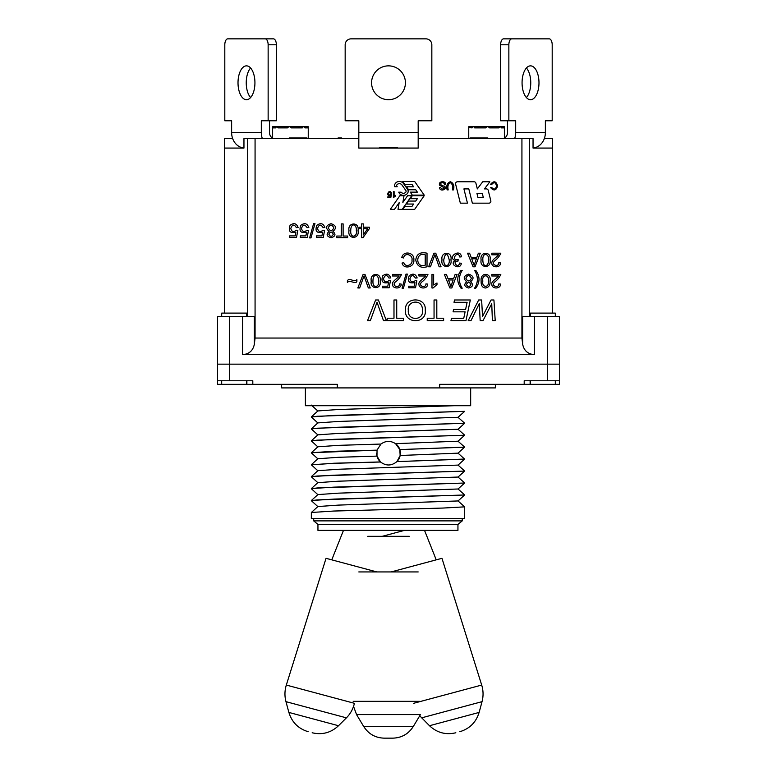 <?xml version="1.0" encoding="UTF-8"?>
<svg xmlns="http://www.w3.org/2000/svg" width="777" height="777" viewBox="0 0 777 777"><rect width="100%" height="100%" fill="white"/><g stroke="black" fill="none" stroke-linecap="round" stroke-linejoin="round"><path stroke-width="1.17" d="M418.181 138.578L418.181 148.077L358.819 148.077L358.819 120.775L345.163 120.775L345.163 44.784A5.934 5.934 0 0 1 351.097 38.85L425.903 38.85A5.934 5.934 0 0 1 431.837 44.784L431.837 120.775L418.181 120.775L418.181 138.578L521.93 138.578L521.93 338.044L522.639 344.153C523.921 350.621 527.855 354.118 534.43 354.662L242.57 354.662C249.145 354.118 253.079 350.621 254.361 344.153L255.07 338.044L521.93 338.044M255.07 338.044L255.07 138.578L358.819 138.578M255.07 138.578L243.959 138.578L243.959 148.077L224.66 148.077L224.66 138.578L232.663 138.578M529.302 316.666L529.302 138.578L521.93 138.578M529.302 138.578L533.041 138.578L533.041 148.077L552.34 148.077L552.34 138.578L544.337 138.578M224.66 313.112L224.66 148.077M552.34 313.112L552.34 148.077M247.698 316.666L247.698 138.578M559.469 380.779L559.469 384.343L524.193 384.343L524.193 380.779L559.469 380.779L559.469 364.16L217.531 364.16L217.531 316.666L254.361 316.666L254.361 344.153M547.591 380.779L547.591 364.16L559.469 364.16L559.469 316.666L522.639 316.666L522.639 344.153M521.93 316.666L522.639 316.666M255.07 316.666L254.361 316.666M306.993 138.578L306.993 137.985L289.19 137.985L289.19 138.578M306.983 137.985L306.983 138.578M294.357 137.985L294.357 138.578M487.81 137.985L487.81 138.578L487.83 137.985L470.007 137.985L470.007 138.578L469.978 137.985M482.653 137.985L486.528 137.985L486.528 138.578M478.632 137.985L478.632 138.578M477.35 137.985L477.35 138.578M471.289 137.985L471.289 138.578L471.289 137.985M396.144 148.077L396.144 147.484L397.406 147.484L397.406 148.077L418.181 148.077M396.144 147.484L383.653 147.484L383.653 148.077M383.653 147.484L379.603 147.484L379.613 148.077L358.819 148.077M341.598 138.578L341.598 137.985L338.044 137.985L338.044 138.578M498.504 275.981L491.812 275.981L491.812 274.368L500.825 274.368C499.426 277.535 497.261 280.167 494.347 282.265C490.802 286.344 498.97 288.636 498.795 283.916L500.514 284.081C500.776 289.277 491.579 289.199 491.841 284.236C490.918 281.604 497.348 278.001 498.504 275.981M474.572 270.367L475.767 270.367C480.089 276.291 480.089 282.236 475.767 288.18L474.572 288.18C478.292 282.43 478.292 276.495 474.572 270.367M461.023 288.18C456.691 282.236 456.691 276.291 461.023 270.367L462.208 270.367C458.498 276.495 458.498 282.43 462.208 288.18L461.023 288.18M431.983 288.005L431.983 274.368L433.644 274.368L433.644 284.994L436.985 282.993L436.985 284.596L433.042 288.005L431.983 288.005M414.937 282.546C409.139 283.809 407.226 281.556 409.188 275.796C412.917 273.086 415.569 273.795 417.152 277.933L415.394 278.059C413.111 274.514 411.286 274.776 409.897 278.846C410.751 282.177 412.548 282.76 415.287 280.594L416.851 280.808L415.54 287.791L408.751 287.791L408.751 286.208L414.228 286.208L414.937 282.546M399.193 275.981L392.502 275.981L392.502 274.368L401.524 274.368C400.116 277.535 397.96 280.167 395.037 282.265C391.491 286.305 399.65 288.646 399.495 283.916L401.204 284.081C401.486 289.258 392.278 289.209 392.531 284.236C391.598 281.604 398.038 278.001 399.193 275.981M403.817 262.655C405.196 267.842 413.063 265.142 411.946 260.11C413.335 254.837 404.496 251.952 403.603 257.974L401.787 257.517C403.409 250.116 415.015 252.486 413.811 260.101C414.986 266.938 403.7 269.969 402.039 263.063L403.817 262.655M425.213 254.807C415.316 251.359 415.287 268.774 425.213 265.171L425.213 254.807M427.02 266.783C420.726 268.386 416.967 266.142 415.763 260.062C416.511 254.011 420.26 251.719 427.02 253.195L427.02 266.783M433.945 253.195L435.761 253.195L441.054 266.783L439.131 266.783L434.867 254.701L430.458 266.783L428.622 266.783L433.945 253.195M455.099 260.567C446.775 257.206 460.256 247.873 461.48 256.808L459.819 257.022C457.702 249.194 450.058 261.053 458.197 259.635L458.012 261.101C451.233 260.897 458.226 269.512 459.644 263.034L461.305 263.316C460.732 270.6 448.591 264.704 455.099 260.567M471.726 258.78L474.116 265.375L476.359 258.78L471.726 258.78M478.36 253.195L480.273 253.195L475.048 266.783L473.086 266.783L467.54 253.195L469.59 253.195L471.144 257.323L476.864 257.323L478.36 253.195M498.504 254.807L491.812 254.807L491.812 253.195L500.825 253.195C499.426 256.361 497.261 258.994 494.347 261.101C490.811 265.21 499.019 267.424 498.795 262.733L500.514 262.908C500.709 268.308 491.365 267.803 491.841 263.063C491.501 259.771 497.465 256.75 498.504 254.807M347.397 280.594C350.038 277.311 354.477 283.042 356.876 279.545L356.876 281.449C355.439 284.77 349.611 279.215 347.397 282.566L347.397 280.594M363.141 274.368L364.967 274.368L370.24 287.956L368.327 287.956L364.063 275.874L359.654 287.956L357.818 287.956L363.141 274.368M388.519 282.546C382.711 283.809 380.798 281.556 382.76 275.796C386.47 273.086 389.122 273.795 390.724 277.933L388.966 278.059C386.791 274.475 384.965 274.737 383.469 278.846C384.362 282.187 386.159 282.779 388.869 280.594L390.433 280.808L389.112 287.791L382.323 287.791L382.323 286.208L387.791 286.208L388.519 282.546M406.012 274.126L407.362 274.126L403.428 288.18L402.078 288.18L406.012 274.126M425.631 275.981L418.929 275.981L418.929 274.368L427.952 274.368C426.544 277.535 424.388 280.167 421.464 282.265C417.909 286.354 426.117 288.617 425.913 283.916L427.632 284.081C427.836 289.316 418.686 289.18 418.958 284.236C418.036 281.614 424.475 277.991 425.631 275.981M448.523 279.953L450.913 286.538L453.156 279.953L448.523 279.953M455.157 274.368L457.07 274.368L451.845 287.956L449.883 287.956L444.337 274.368L446.387 274.368L447.94 278.487L453.661 278.487L455.157 274.368M471.416 278.302C469.522 274.708 467.676 274.699 465.879 278.244C467.696 281.847 469.541 281.866 471.416 278.302M470.881 284.567C469.454 281.75 467.968 281.721 466.443 284.479C467.871 287.267 469.357 287.296 470.881 284.567M466.734 281.75C462.859 278.399 463.5 275.864 468.648 274.155C473.766 275.893 474.407 278.428 470.551 281.75C473.669 284.635 473.047 286.723 468.686 288.005C464.277 286.674 463.616 284.586 466.734 281.75M378.438 281.06C379.283 274.728 372.911 272.397 372.97 281.06C372.387 289.52 380.021 286.83 378.438 281.06M380.147 281.07C382.012 289.918 369.347 289.646 371.26 281.07C369.454 272.533 381.954 272.047 380.147 281.07M449.223 259.897C447.251 252.272 445.435 252.272 443.754 259.897C443.745 268.609 450.077 266.21 449.223 259.897M450.922 259.906C452.826 268.687 440.132 268.512 442.035 259.906C440.297 251.33 452.738 250.874 450.922 259.906M488.325 259.897C489.889 254.137 482.323 251.418 482.847 259.897C482.876 268.648 489.189 266.19 488.325 259.897M490.034 259.906C491.928 268.687 479.234 268.512 481.138 259.906C479.341 251.379 491.831 250.854 490.034 259.906M488.325 281.06C489.714 274.087 481.478 274.077 482.847 281.06C481.458 288.073 489.743 288.053 488.325 281.06M490.034 281.07C490.404 285.013 488.918 287.325 485.586 288.005C482.41 287.801 480.924 285.489 481.138 281.07C480.001 271.387 491.938 272.941 490.034 281.07M363.286 234.984L367.628 228.739L363.286 228.739L363.286 234.984M361.606 223.893L363.286 223.893L363.286 227.185L369.298 227.185L369.298 228.739L362.995 237.675L361.606 237.675L361.606 228.739L359.751 228.739L359.751 227.185L361.606 227.185L361.606 223.893M341.288 223.893L343.113 223.893L343.113 236.043L347.64 236.043L347.64 237.675L336.762 237.675L336.762 236.043L341.288 236.043L341.288 223.893M333.848 227.884C331.925 224.242 330.05 224.223 328.234 227.826C330.079 231.478 331.954 231.497 333.848 227.884M333.304 234.236C331.857 231.381 330.361 231.352 328.807 234.149C330.312 236.956 331.818 236.985 333.304 234.236M329.089 231.381C325.184 227.972 325.835 225.398 331.041 223.679C336.237 225.466 336.878 228.03 332.964 231.381C336.12 234.304 335.489 236.412 331.08 237.723C326.612 236.373 325.952 234.256 329.089 231.381M322.64 232.187C316.754 233.459 314.811 231.187 316.822 225.34C320.58 222.601 323.261 223.32 324.873 227.506L323.086 227.632C320.823 224.038 318.968 224.31 317.531 228.428C318.424 231.818 320.241 232.41 322.999 230.206L324.572 230.429L323.242 237.5L316.365 237.5L316.365 235.897L321.911 235.897L322.64 232.187M313.597 223.65L314.967 223.65L310.975 237.898L309.625 237.898L313.597 223.65M306.594 232.187C300.709 233.459 298.776 231.187 300.777 225.34C304.535 222.601 307.216 223.32 308.838 227.506L307.051 227.632C304.749 224.048 302.894 224.32 301.486 228.428C302.34 231.799 304.166 232.391 306.954 230.206L308.527 230.429L307.206 237.5L300.33 237.5L300.33 235.897L305.866 235.897L306.594 232.187M295.891 232.187C290.025 233.459 288.082 231.177 290.074 225.34C293.832 222.591 296.513 223.32 298.125 227.506L296.348 227.632C294.172 224.009 292.317 224.271 290.783 228.428C291.696 231.818 293.512 232.41 296.241 230.206L297.834 230.429L296.493 237.5L289.617 237.5L289.617 235.897L295.163 235.897L295.891 232.187M356.293 230.682C357.129 224.281 350.748 221.853 350.748 230.682C350.174 239.287 357.906 236.499 356.293 230.682M358.012 230.691C359.877 239.598 347.154 239.501 349.019 230.691C347.212 222.037 359.858 221.552 358.012 230.691M491.074 299.98L493.919 299.98L495.211 320.648L492.404 320.648L491.734 303.768L483.012 320.648L480.167 320.648L479.292 303.535L470.988 320.648L468.181 320.648L478.681 299.98L481.633 299.98L482.517 316.472L491.074 299.98M454.516 299.98L470.318 299.98L465.977 320.648L450.981 320.648L451.466 318.327L463.743 318.327L465.102 311.83L453.078 311.83L453.574 309.499L465.598 309.499L467.103 302.302L454.021 302.302L454.516 299.98M434.052 299.98L436.81 299.98L436.81 318.22L443.618 318.22L443.618 320.648L427.233 320.648L427.233 318.22L434.052 318.22L434.052 299.98M393.988 299.98L396.726 299.98L396.726 318.22L403.554 318.22L403.554 320.648L387.16 320.648L387.16 318.22L393.988 318.22L393.988 299.98M375.612 299.98L378.409 299.98L386.402 320.648L383.479 320.648L377.039 302.243L370.347 320.648L367.54 320.648L375.612 299.98M422.426 309.984C422.785 298.533 406.76 300.388 408.323 310.276C407.109 321.26 424.223 321.066 422.426 309.984M425.252 310.042C427.156 324.232 404.059 324.174 405.497 310.276C404.147 296.523 426.515 296.523 425.252 310.042M468.813 188.908L472.358 203.156L488.986 203.156A1.904 1.904 0 0 0 490.821 200.796L488.228 190.346A1.904 1.904 0 0 0 486.383 188.908L484.459 188.908L489.85 181.779L482.721 181.779L477.331 188.908L475.912 183.226A1.904 1.904 0 0 0 474.077 181.779L457.449 181.779A1.904 1.904 0 0 0 455.613 184.139L460.343 203.156L467.463 203.156L463.918 188.908L468.813 188.908M476.961 193.492L482.313 193.492L483.343 197.649L478.001 197.649L476.961 193.492M412.334 195.095L424.203 195.095L414.646 181.459L402.777 181.459L404.856 184.421L411.975 184.421L413.646 186.801L406.517 186.801L408.595 189.763L415.724 189.763L417.385 192.142L410.256 192.142L412.334 195.095M402.777 209.372L414.646 209.372L424.203 195.726L412.334 195.726L410.256 198.698L417.375 198.698L415.714 201.068L408.585 201.068L406.507 204.04L413.636 204.04L411.965 206.41L404.846 206.41L402.777 209.372M390.559 195.202C384.877 197.222 389.345 187.713 391.521 193.191L390.753 193.24C388.791 189.258 387.14 197.047 390.714 194.347L391.394 194.444L390.821 197.484L387.859 197.484L387.859 196.795L390.248 196.795L390.559 195.202M452.408 189.889C453.205 186.567 452.535 184.168 450.388 182.673C448.135 183.887 447.406 186.295 448.212 189.889L447.144 189.889C446.115 185.703 447.163 182.983 450.291 181.721C453.457 182.964 454.516 185.684 453.477 189.889L452.408 189.889M398.688 181.488A5.235 5.235 0 0 1 403.593 183.683L407.546 189.297A3.448 3.448 0 0 1 407.469 193.376A5.08 5.08 0 0 1 398.718 192.172L401.087 192.172A3.001 3.001 0 0 0 405.817 192.113A1.369 1.369 0 0 0 405.847 190.491L401.894 184.868A3.166 3.166 0 0 0 396.794 185.004A1.185 1.185 0 0 0 396.862 186.257L397.202 186.733L394.823 186.733A3.322 3.322 0 0 1 395.075 183.828A4.885 4.885 0 0 1 398.688 181.488M407.575 195.726L411.732 195.726L402.185 209.372L398.028 209.372L399.184 202.622L394.463 209.372L390.307 209.372L399.864 195.726L404.021 195.726L402.855 202.467L407.575 195.726M440.617 187.568C441.948 189.442 443.201 189.549 444.386 187.879L439.675 185.266C437.665 181.235 445.94 180.264 445.716 184.45L444.706 184.537C443.978 182.566 442.608 182.177 440.598 183.353C440.608 184.955 441.831 185.858 444.279 186.062C448.572 189.17 439.636 192.307 439.588 187.645L440.617 187.568M491.715 187.451C494.007 189.986 495.609 189.491 496.522 185.946C495.551 182.177 493.9 181.76 491.588 184.683L490.52 184.411C493.706 180.487 496.076 181.002 497.63 185.946C496.173 190.579 493.851 191.161 490.666 187.694L491.715 187.451M393.385 197.572L393.385 191.637L394.104 191.637L394.104 196.26L395.561 195.396L395.561 196.095L393.385 197.572M317.89 422.989L311.324 417.006L317.201 416.258L464.656 411.334L333.935 415.433L311.354 416.88L317.89 410.936L338.549 409.498L454.39 405.711M317.89 434.945L311.324 428.953L317.201 428.205L464.656 423.28L333.935 427.379L311.354 428.826L317.89 422.892L338.549 421.445L458.032 417.298L464.656 423.203M317.89 446.892L311.324 440.909L317.201 440.161L464.656 435.227L333.935 439.335L311.354 440.782L317.89 434.838L338.549 433.401L458.032 429.244L464.656 435.149M317.89 470.794L311.324 464.801L333.935 463.315L380.536 462.004L376.991 456.109L377.03 450.145L311.354 452.729L333.935 451.282L377.03 450.145M311.324 464.811L333.935 463.238L380.448 461.936A11.869 11.869 0 0 1 376.991 456.109L338.549 457.294L317.89 458.741L311.354 464.685M317.89 482.74L311.324 476.757L317.201 476.01L464.656 471.085L333.935 475.184L311.354 476.631L317.89 470.687L338.549 469.25L458.032 465.093L464.656 471.008M317.89 494.696L311.324 488.704L317.201 487.956L464.656 483.032L333.935 487.14L311.354 488.578L317.89 482.643L338.549 481.196L458.032 477.049L464.656 482.954M317.89 506.643L311.324 500.66L317.201 499.912L464.656 494.988L333.935 499.087L311.354 500.534L317.89 494.59L338.549 493.152L458.032 488.995L464.656 494.91M464.656 483.032L458.032 488.995M464.656 471.085L458.032 477.049M380.536 462.004C386.111 466.103 391.559 465.977 396.882 461.616L464.656 459.129L458.032 465.093M317.89 458.848L311.324 452.855M311.354 452.729L317.89 446.794L338.549 445.347L380.944 444.055C385.703 440.656 390.578 440.53 395.571 443.667L458.032 441.2L464.656 447.105L458.032 453.146L464.656 459.129M464.656 435.227L458.032 441.2M464.656 423.28L458.032 429.244M464.656 411.334L458.032 417.298M396.882 461.616L464.656 459.052M464.656 447.183L399.815 449.592L400.145 455.497L396.96 461.538A11.869 11.869 0 0 0 399.815 449.592L464.656 447.105M311.354 512.48L311.324 518.502L464.656 518.502L464.656 506.857L443.065 508.051L333.935 511.033L311.354 512.48L317.89 506.546L338.549 505.099L458.032 500.951L464.656 506.857M376.631 453.205A11.869 11.869 0 0 0 376.991 456.109M399.786 449.514A11.869 11.869 0 0 0 395.571 443.667L399.786 449.514M377.049 450.068L380.944 444.055M317.948 524.446L457.944 524.446L462.247 520.881L457.944 524.446L457.944 530.38L317.948 530.38L317.948 524.446L313.704 520.881L462.247 520.881L462.247 518.502L462.247 520.881M470.668 405.711L470.668 387.908L470.668 405.711L305.39 405.711L305.39 387.908M252.807 384.343L252.807 380.779L217.531 380.779L217.531 384.343L337.305 384.343L337.305 387.908L495.357 387.908L495.357 384.343M217.531 380.779L217.531 364.16L229.409 364.16L229.409 316.666M547.591 316.666L547.591 364.16L229.409 364.16L229.409 380.779M524.193 384.343L439.695 384.343L439.695 387.908M281.643 384.343L281.643 387.908L337.305 387.908M464.656 494.988L458.032 500.951M400.145 455.497L458.032 453.146M246.62 316.666L246.62 313.112L221.688 313.112L221.688 316.666L221.688 313.112M555.312 316.666L555.312 313.112L530.38 313.112L530.38 316.666M358.819 571.93L418.181 571.93M353.195 701.34L419.862 701.34M367.725 536.315L409.275 536.315M353.535 706.419L356.565 714.578L420.444 714.587L413.228 726.621L363.772 726.621L356.556 714.587L405.575 714.587M392.861 738.15C401.651 737.849 408.43 734.003 413.199 726.612C408.44 734.012 401.66 737.868 392.861 738.15L384.139 738.15C375.34 737.868 368.56 734.012 363.801 726.612M371.581 82.78A16.919 16.919 0 0 0 396.96 97.426A16.919 16.919 0 0 0 396.96 68.123A16.919 16.919 0 0 0 371.581 82.78M511.82 38.85L503.603 38.85A5.934 2.972 90 0 0 500.631 44.784L500.631 120.775L508.857 120.775L508.857 44.784A5.934 2.972 -90 0 1 511.82 38.85L549.222 38.85A5.934 2.972 -90 0 1 552.194 44.784L552.194 120.775L545.367 120.775L545.367 132.644A15.433 13.364 90 0 1 533.041 148.028M526.408 67.997A16.919 8.46 -90 0 1 530.759 82.78A16.919 8.46 -90 0 1 526.408 97.562M502.311 138.578A5.934 5.138 -90 0 0 507.459 132.644L507.459 120.775M522.066 82.78A16.919 8.46 90 0 0 530.526 99.699A16.919 8.46 90 0 0 538.985 82.78A16.919 8.46 90 0 0 530.526 65.86A16.919 8.46 90 0 0 522.066 82.78M514.656 138.578A15.433 13.364 -90 0 0 515.685 132.644L515.685 120.775L508.857 120.775M243.959 148.028A15.433 13.364 -90 0 1 231.633 132.644L231.633 120.775L224.806 120.775L224.806 44.784A5.934 2.972 90 0 1 227.778 38.85L273.397 38.85A5.934 2.972 90 0 1 276.369 44.784L276.369 120.775L261.315 120.775L261.315 132.644A15.433 13.364 90 0 0 262.344 138.578M265.18 38.85A5.934 2.972 90 0 1 268.143 44.784L268.143 120.775M250.592 97.562A16.919 8.46 90 0 1 246.241 82.78A16.919 8.46 90 0 1 250.592 67.997M269.541 120.775L269.541 132.644A5.934 5.138 -90 0 0 274.689 138.578M238.015 82.78A16.919 8.46 -90 0 0 246.474 99.699A16.919 8.46 -90 0 0 254.934 82.78A16.919 8.46 -90 0 0 246.474 65.86A16.919 8.46 -90 0 0 238.015 82.78M486.897 126.709L485.615 127.894L474.65 127.894L473.737 126.709L488.209 126.709L489.568 127.894L498.912 127.894L499.805 126.709L500.602 126.709L501.32 127.894L504.05 127.894L504.351 126.709L504.37 127.894M473.737 126.709L472.853 126.709L472.027 127.894L468.754 127.593L468.754 138.578M472.853 126.709L468.784 126.709L468.754 127.593M488.209 126.709L499.805 126.709M500.602 126.709L504.244 126.709M491.967 126.709L492.608 127.894M477.709 126.709L478.35 127.894M308.236 127.894L308.216 126.709L304.147 126.709L304.972 127.894L308.236 127.894M304.147 126.709L303.263 126.709L302.35 127.894L291.385 127.894L290.103 126.709L288.791 126.709L287.432 127.894L278.088 127.894L276.398 126.709L275.68 127.894L272.95 127.894L275.68 127.894M272.63 127.894L272.649 126.709L272.95 127.894M272.756 126.709L276.398 126.709M277.195 126.709L288.791 126.709M290.103 126.709L303.263 126.709M285.033 126.709L284.392 127.894M299.291 126.709L298.65 127.894M382.255 536.315L404.409 530.38M286.305 685.061L354.419 703.311C353.117 708.915 350.456 713.762 346.406 717.851L285.965 701.66C284.508 696.095 284.625 690.568 286.315 685.061L326.039 558.313L376.864 571.93M285.965 701.66L288.869 712.422L338.51 725.728L346.406 717.861M312.16 732.769L312.16 732.769C322.193 735.1 330.983 732.76 338.51 725.728M413.587 703.311L481.701 685.061L441.967 558.313L391.142 571.93M421.6 717.861L482.031 701.66L479.137 712.422L429.487 725.728L419.726 715.792M455.846 732.769L455.846 732.769C445.804 735.1 437.024 732.76 429.487 725.728M242.57 316.666L242.57 354.662M534.43 316.666L534.43 354.662M418.181 132.644L358.819 132.644M545.367 132.644L515.685 132.644M508.857 44.784L500.631 44.784M268.143 44.784L276.369 44.784M261.315 132.644L231.633 132.644M317.89 411.043L311.354 405.099M313.704 520.881L313.704 518.502M530.128 380.779L530.128 384.343M246.872 380.779L246.872 384.343M246.62 384.343L246.62 380.779M221.688 384.343L221.688 380.779M555.312 384.343L555.312 380.779M530.38 384.343L530.38 380.779M504.38 127.593L504.38 138.083M272.62 127.593L272.62 138.083M308.246 127.593L308.246 138.578M331.769 559.848L343.473 530.38M288.898 712.422C291.89 722.27 298.319 728.7 308.168 731.701M436.227 559.848L424.533 530.38M482.031 701.66C483.498 696.095 483.381 690.568 481.691 685.061M479.108 712.422C476.116 722.27 469.687 728.7 459.838 731.701"/></g></svg>
